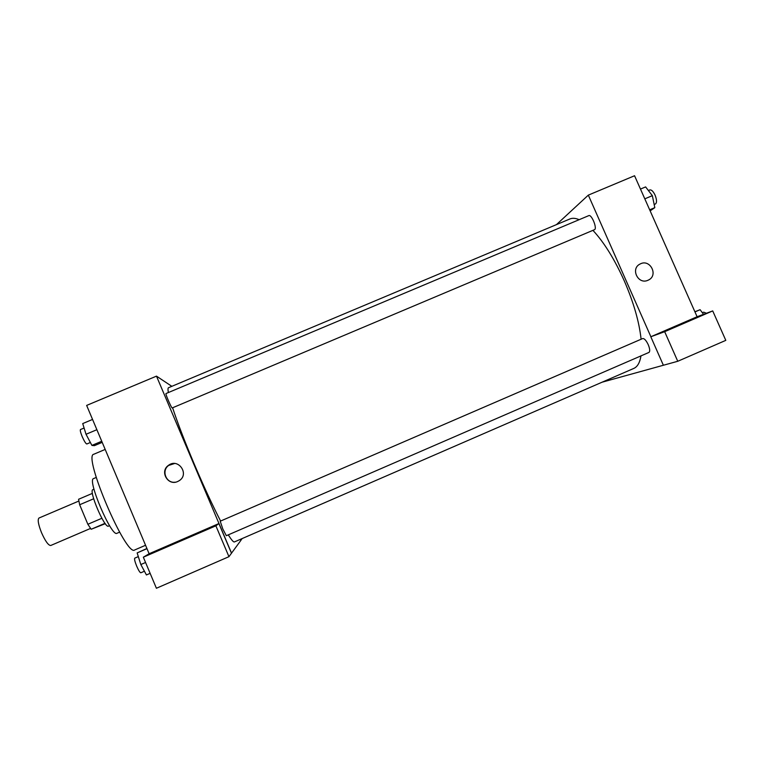 <?xml version="1.0" encoding="UTF-8"?>
<svg xmlns="http://www.w3.org/2000/svg" width="764" height="764" viewBox="0 0 764 764"><rect width="100%" height="100%" fill="white"/><g stroke="black" fill="none" stroke-linecap="round" stroke-linejoin="round"><path stroke-width="1.15" d="M78.807 501.06L38.983 518.03C37.446 519.549 38.276 524.419 41.495 532.623C45.315 541.17 48.399 545.467 50.73 545.496L90.515 528.44M105.289 523.684L91.155 529.271L87.86 524.276L79.666 504.746L78.568 499.274L92.415 493.372M105.021 523.33L91.155 529.271M93.666 498.777L79.666 504.746M101.87 518.279L87.86 524.276M109.567 525.661L108.421 526.148C104.639 528.526 88.395 490.354 92.893 489.667L93.982 489.199M119.614 532.145L116.902 533.31C111.534 537.216 86.905 479.477 93.561 478.598L96.235 477.462M134.817 549.908L134.731 549.946C126.27 557.51 82.512 455.124 93.819 454.236L105.184 449.423M149.123 553.747L86.647 405.417L156.486 376.136L171.833 386.326M240.364 539.346L240.832 540.454L231.473 553.222L218.896 523.56L149.2 553.709L143.336 557.195L215.878 525.823L218.896 523.56M242.159 538.563L240.813 540.406M177.678 481.511C167.965 486.2 159.475 471.512 168.367 465.429C178.26 457.455 189.978 474.415 178.996 480.814L177.678 481.511M231.559 553.184L156.486 376.136M174.574 463.509L168.672 465.429C161.061 470.605 166.151 483.622 175.233 482.189M150.078 553.795L150.584 553.518C155.885 550.729 189.3 536.404 182.682 539.766L150.078 553.795M215.878 525.823L228.952 556.679L231.473 553.222M143.336 557.195L156.41 588.261L228.952 556.679M165.989 393.555C165.091 393.498 171.652 408.625 172.225 407.938L594.43 229.716C597.563 228.828 591.613 214.025 588.767 215.639L165.989 393.555M220.213 521.21L222.773 528.889L226.335 535.707L648.942 352.433C650.154 351.45 649.916 348.852 648.225 344.659C646.163 340.4 644.31 338.366 642.677 338.557L220.213 521.21M579.15 219.688C575.55 218.122 572.465 217.883 569.906 218.962L168.519 387.72C167.889 387.988 167.841 389.592 168.376 392.553M172.607 407.775C177.582 422.912 184.84 441.793 194.39 464.407C203.94 486.84 212.678 505.711 220.605 521.038M228.302 534.857C231.482 539.957 233.517 542.306 234.424 541.924L633.786 368.429C637.453 366.835 639.85 362.652 640.977 355.89M592.921 230.356C604.057 242.331 614.495 259.149 624.245 280.789C633.614 302.42 639.239 321.902 641.101 339.235M664.67 331.691L712.716 310.91L697.102 316.745L650.804 336.762L664.67 331.691L677.754 361.276L602.042 382.22M650.88 336.733L588.328 195.126L556.45 224.616M609.701 378.896L610.169 379.966M677.754 361.276L725.8 340.362L712.716 310.91M670.658 328.625L702.097 315.245L670.658 328.625M650.804 336.762L663.381 365.259M609.634 378.925L610.111 379.994M697.102 316.745L634.559 175.739L588.328 195.126M647.967 280.264C638.112 284.982 630.185 268.603 640.108 264.019C650.068 258.404 658.816 275.489 648.33 280.101L647.967 280.264C638.102 284.982 630.185 268.603 640.098 264.019L640.098 264.019C650.068 258.404 658.816 275.498 648.33 280.101M650.145 210.874L654.815 207.646L652.341 195.66L645.618 186.913L640.471 189.071M654.815 207.646L649.677 209.813M652.341 195.66L644.806 198.841M648.407 190.542L649.839 189.94C651.501 189.625 653.239 191.353 655.073 195.116C656.878 199.748 656.992 202.699 655.426 203.969L654.165 204.504M703.548 314.329L700.111 309.697L694.887 311.75M700.111 309.697L694.963 311.922M702.364 312.743L703.692 312.17L706.442 313.25M102.214 442.366L94.383 445.67L91.909 445.402L86.026 434.277L82.722 423.571L92.559 419.436M101.746 441.248L91.909 445.402M96.875 429.702L86.026 434.277M84.097 428.012L80.487 429.53C79.972 430.151 80.526 432.481 82.168 436.54C84.279 441.286 85.835 443.769 86.838 443.979L90.372 442.49M150.136 573.334L146.421 574.948L140.834 564.539L137.148 552.916L146.908 548.485M145.561 562.485L140.834 564.539M146.984 548.667L137.148 552.916M138.322 556.612L134.76 558.15C134.216 558.933 134.856 561.597 136.689 566.162C138.58 570.479 139.965 572.685 140.843 572.78L144.425 571.233M145.552 545.267L134.731 549.946"/></g></svg>
